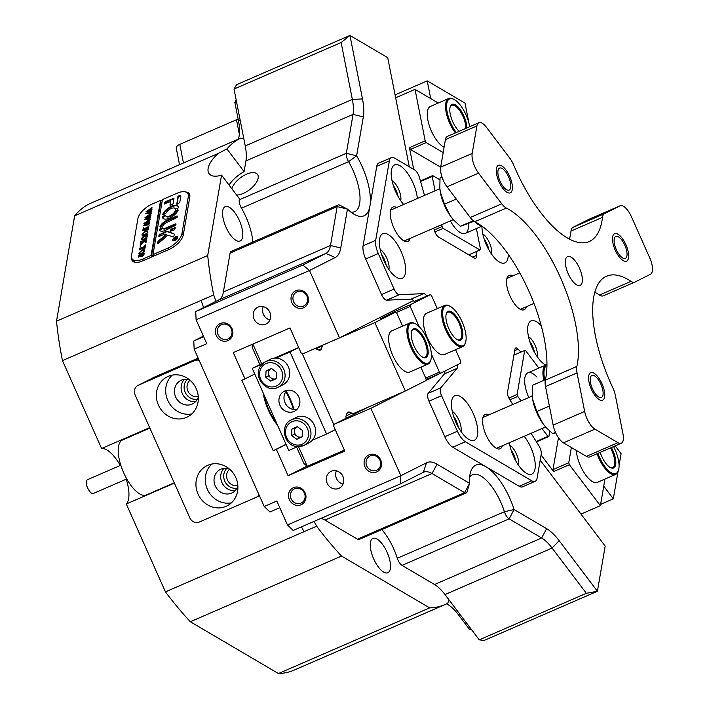 <?xml version="1.0" encoding="UTF-8"?>
<svg xmlns="http://www.w3.org/2000/svg" width="709" height="709" viewBox="0 0 709 709"><rect width="100%" height="100%" fill="white"/><g stroke="black" fill="none" stroke-linecap="round" stroke-linejoin="round"><path stroke-width="1.06" d="M505.597 171.755A11.982 4.777 66.5 0 0 501.945 168.361A11.982 4.777 66.5 0 0 497.886 173.111A11.982 4.777 66.5 0 0 503.08 186.432A11.982 4.777 66.5 0 0 510.542 188.16A11.982 4.777 66.5 0 0 505.597 171.755M590.517 382.825A11.982 4.777 66.5 0 0 596.765 395.383A11.982 4.777 66.5 0 0 602.854 395.507A11.982 4.777 66.5 0 0 602.792 390.039A11.982 4.777 66.5 0 0 594.257 375.708A11.982 4.777 66.5 0 0 590.517 382.825M625.453 258.368A11.982 4.777 66.5 0 0 626.783 256.498A11.982 4.777 66.5 0 0 624.957 245.527A11.982 4.777 66.5 0 0 618.186 236.7A11.982 4.777 66.5 0 0 615.704 236.478A11.982 4.777 66.5 0 0 616.307 249.577A11.982 4.777 66.5 0 0 625.453 258.368M535.26 481.287A14.978 5.973 66.5 0 0 537.112 478.105L541.215 454.274A7.489 2.987 66.5 0 0 538.716 445.42L531.05 433.305L538.716 445.42A7.489 2.987 66.5 0 1 541.215 454.274L537.112 478.105A14.978 5.973 66.5 0 1 535.26 481.287A14.978 5.973 66.5 0 1 535.135 481.34A14.978 5.973 66.5 0 0 535.26 481.287M378.597 163.194A14.978 5.973 -113.5 0 1 378.721 163.132L391.324 157.655A14.978 5.973 66.5 0 0 391.2 157.717A14.978 5.973 66.5 0 0 389.347 160.899L376.745 166.367A14.978 5.973 -113.5 0 1 378.597 163.194A14.978 5.973 -113.5 0 1 378.721 163.132L391.324 157.655A14.978 5.973 66.5 0 0 391.2 157.717A14.978 5.973 66.5 0 0 389.347 160.899L376.745 166.367A14.978 5.973 -113.5 0 1 378.597 163.194M394.691 158.204A14.978 5.973 66.5 0 0 391.324 157.655A14.978 5.973 66.5 0 1 394.691 158.204L414.614 169.921L394.691 158.204M475.695 258.271A5.991 2.393 -113.5 0 1 475.642 258.289A5.991 2.393 -113.5 0 1 474.303 258.076L438.419 236.974A5.991 2.393 -113.5 0 1 434.537 230.842L433.766 228.121L434.537 230.842A5.991 2.393 -113.5 0 0 438.419 236.974L474.303 258.076A5.991 2.393 -113.5 0 0 475.642 258.289A5.991 2.393 -113.5 0 0 475.695 258.271A5.991 2.393 -113.5 0 0 476.457 255.488L476.076 251.686L476.457 255.488A5.991 2.393 -113.5 0 1 475.695 258.271M515.656 348.013A5.991 2.393 -113.5 0 1 515.7 347.995A5.991 2.393 -113.5 0 1 518.164 349.147L514.672 350.663L518.164 349.147L520.893 352.107L518.164 349.147A5.991 2.393 -113.5 0 0 515.7 347.995A5.991 2.393 -113.5 0 0 515.656 348.013A5.991 2.393 -113.5 0 0 514.911 349.289L507.529 392.201A5.991 2.393 -113.5 0 0 509.532 399.282L512.811 404.476L509.532 399.282A5.991 2.393 -113.5 0 1 507.529 392.201L514.911 349.289A5.991 2.393 -113.5 0 1 515.656 348.013M382.585 233.784A24.345 9.704 66.5 0 0 379.882 237.586A24.345 9.704 66.5 0 0 383.578 259.875A24.345 9.704 66.5 0 0 397.35 277.795A24.345 9.704 66.5 0 0 402.384 278.247A24.345 9.704 66.5 0 0 401.161 251.633A24.345 9.704 66.5 0 0 382.585 233.784A24.345 9.704 66.5 0 0 379.882 237.586A24.345 9.704 66.5 0 0 383.578 259.875A24.345 9.704 66.5 0 0 397.35 277.795A24.345 9.704 66.5 0 0 402.384 278.247A24.345 9.704 66.5 0 0 401.161 251.633A24.345 9.704 66.5 0 0 382.585 233.784M394.426 164.993A24.345 9.704 66.5 0 0 391.722 168.795A24.345 9.704 66.5 0 0 403.66 204.449A24.345 9.704 66.5 0 1 391.722 168.795A24.345 9.704 66.5 0 1 394.426 164.993A24.345 9.704 66.5 0 1 408.109 174.015A24.345 9.704 66.5 0 1 417.362 198.493A24.345 9.704 66.5 0 0 408.109 174.015A24.345 9.704 66.5 0 0 394.426 164.993M509.346 442.726A24.345 9.704 66.5 0 0 526.982 473.577A24.345 9.704 66.5 0 0 532.016 474.02A24.345 9.704 66.5 0 0 534.497 458.723A24.345 9.704 66.5 0 0 524.208 436.274A24.345 9.704 66.5 0 1 534.497 458.723A24.345 9.704 66.5 0 1 532.016 474.02A24.345 9.704 66.5 0 1 526.982 473.577A24.345 9.704 66.5 0 1 509.346 442.726M454.691 395.746A24.345 9.704 66.5 0 0 451.988 399.548A24.345 9.704 66.5 0 0 455.692 421.837A24.345 9.704 66.5 0 0 469.455 439.757A24.345 9.704 66.5 0 0 474.489 440.209A24.345 9.704 66.5 0 0 473.266 413.595A24.345 9.704 66.5 0 0 454.691 395.746A24.345 9.704 66.5 0 0 451.988 399.548A24.345 9.704 66.5 0 0 455.692 421.837A24.345 9.704 66.5 0 0 469.455 439.757A24.345 9.704 66.5 0 0 474.489 440.209A24.345 9.704 66.5 0 0 473.266 413.595A24.345 9.704 66.5 0 0 454.691 395.746M481.96 226.162A24.345 9.704 66.5 0 0 499.987 262.383A24.345 9.704 66.5 0 0 505.021 262.835A24.345 9.704 66.5 0 0 508.282 254.389A24.345 9.704 66.5 0 1 505.021 262.835A24.345 9.704 66.5 0 1 499.987 262.383A24.345 9.704 66.5 0 1 481.96 226.162M530.908 320.973A24.345 9.704 66.5 0 0 528.205 324.784A24.345 9.704 66.5 0 0 531.901 347.073A24.345 9.704 66.5 0 0 545.664 364.993A24.345 9.704 66.5 0 0 545.806 365.064A24.345 9.704 66.5 0 1 545.664 364.993A24.345 9.704 66.5 0 1 531.901 347.073A24.345 9.704 66.5 0 1 528.205 324.784A24.345 9.704 66.5 0 1 530.908 320.973A24.345 9.704 66.5 0 1 541.251 325.741A24.345 9.704 66.5 0 0 530.908 320.973M392.777 207.143A18.726 7.462 66.5 0 0 393.628 227.412A18.726 7.462 66.5 0 0 407.852 241.414A18.726 7.462 66.5 0 0 408.003 241.344A18.726 7.462 66.5 0 0 410.086 238.401A18.726 7.462 66.5 0 1 408.003 241.344A18.726 7.462 66.5 0 1 407.852 241.414A18.726 7.462 66.5 0 1 393.628 227.412A18.726 7.462 66.5 0 1 392.777 207.143A18.726 7.462 66.5 0 1 392.928 207.072A18.726 7.462 66.5 0 0 392.777 207.143M485.089 414.481A18.726 7.462 66.5 0 0 485.94 434.75A18.726 7.462 66.5 0 0 500.164 448.762A18.726 7.462 66.5 0 0 500.315 448.682A18.726 7.462 66.5 0 0 502.397 445.748A18.726 7.462 66.5 0 1 500.315 448.682A18.726 7.462 66.5 0 1 500.164 448.762A18.726 7.462 66.5 0 1 485.94 434.75A18.726 7.462 66.5 0 1 485.089 414.481A18.726 7.462 66.5 0 1 485.24 414.411A18.726 7.462 66.5 0 0 485.089 414.481M509.009 275.473A18.726 7.462 66.5 0 0 509.868 295.75A18.726 7.462 66.5 0 0 524.084 309.753A18.726 7.462 66.5 0 0 524.243 309.682A18.726 7.462 66.5 0 0 526.326 306.74A18.726 7.462 66.5 0 1 524.243 309.682A18.726 7.462 66.5 0 1 524.084 309.753A18.726 7.462 66.5 0 1 509.868 295.75A18.726 7.462 66.5 0 1 509.009 275.473A18.726 7.462 66.5 0 1 509.168 275.402A18.726 7.462 66.5 0 0 509.009 275.473M365.684 258.998L381.513 294.545L394.107 289.068A7.489 2.987 66.5 0 0 399.318 294.696L386.715 300.164A7.489 2.987 -113.5 0 1 381.513 294.545L394.107 289.068A7.489 2.987 66.5 0 0 399.318 294.696L386.715 300.164A7.489 2.987 -113.5 0 1 381.513 294.545L365.684 258.998A14.978 5.973 -113.5 0 1 363.079 245.801L376.745 166.367L363.079 245.801L375.681 240.324L389.347 160.899L375.681 240.324A14.978 5.973 66.5 0 0 378.278 253.521L394.107 289.068L378.278 253.521L365.684 258.998A14.978 5.973 -113.5 0 1 363.079 245.801L375.681 240.324A14.978 5.973 66.5 0 0 378.278 253.521L365.684 258.998M441.583 395.693L457.411 431.249A14.978 5.973 66.5 0 0 465.352 441.742L452.759 447.219A14.978 5.973 -113.5 0 1 444.809 436.717L457.411 431.249A14.978 5.973 66.5 0 0 465.352 441.742L452.759 447.219A14.978 5.973 -113.5 0 1 444.809 436.717L457.411 431.249L441.583 395.693L428.98 401.17L444.809 436.717L428.98 401.17A7.489 2.987 -113.5 0 1 428.192 393.318L444.428 373.891A5.991 2.393 66.5 0 0 444.827 371.099A5.991 2.393 66.5 0 1 444.428 373.891L428.192 393.318L440.785 387.85L457.021 368.414L444.428 373.891L457.021 368.414A5.991 2.393 -113.5 0 0 457.278 364.825A5.991 2.393 -113.5 0 1 457.021 368.414L440.785 387.85A7.489 2.987 66.5 0 0 441.583 395.693L428.98 401.17A7.489 2.987 -113.5 0 1 428.192 393.318L440.785 387.85A7.489 2.987 66.5 0 0 441.583 395.693M419.471 177.596L424.505 195.392L419.471 177.596A7.489 2.987 66.5 0 0 414.614 169.921A7.489 2.987 66.5 0 1 419.471 177.596M423.725 293.632L399.318 294.696L423.725 293.632A5.991 2.393 -113.5 0 1 426.827 296.167A5.991 2.393 -113.5 0 0 423.725 293.632L411.123 299.101L386.715 300.164L411.123 299.101L423.725 293.632M531.777 480.799L465.352 441.742L531.777 480.799A14.978 5.973 66.5 0 0 535.135 481.34L522.542 486.817A14.978 5.973 -113.5 0 1 519.174 486.268L452.759 447.219L519.174 486.268L531.777 480.799A14.978 5.973 66.5 0 0 535.135 481.34L522.542 486.817A14.978 5.973 -113.5 0 1 519.174 486.268L531.777 480.799M396.659 207.489A18.726 7.462 66.5 0 0 392.928 207.072A18.726 7.462 66.5 0 1 396.659 207.489M488.971 414.836A18.726 7.462 66.5 0 0 485.24 414.411A18.726 7.462 66.5 0 1 488.971 414.836M512.899 275.828A18.726 7.462 66.5 0 0 509.168 275.402A18.726 7.462 66.5 0 1 512.899 275.828M386.21 265.193A12.354 4.928 66.5 0 0 381.495 254.336A12.354 4.928 66.5 0 1 386.21 265.193M398.05 196.402A12.354 4.928 66.5 0 0 393.327 185.545A12.354 4.928 66.5 0 1 398.05 196.402M515.842 460.974A12.354 4.928 66.5 0 0 511.127 450.109A12.354 4.928 66.5 0 1 515.842 460.974M458.315 427.155A12.354 4.928 66.5 0 0 453.6 416.298A12.354 4.928 66.5 0 1 458.315 427.155M488.847 249.781A12.354 4.928 66.5 0 0 484.132 238.924A12.354 4.928 66.5 0 1 488.847 249.781M534.524 352.391A12.354 4.928 66.5 0 0 529.809 341.534A12.354 4.928 66.5 0 1 534.524 352.391M414.224 301.635A5.991 2.393 66.5 0 0 411.123 299.101A5.991 2.393 66.5 0 1 414.224 301.635M537.192 356.671A12.354 4.928 66.5 0 0 535.242 345.629A12.354 4.928 66.5 0 0 528.497 336.66A12.354 4.928 66.5 0 1 535.242 345.629A12.354 4.928 66.5 0 1 537.192 356.671M491.505 254.061A12.354 4.928 66.5 0 0 489.556 243.019A12.354 4.928 66.5 0 0 482.82 234.05A12.354 4.928 66.5 0 1 489.556 243.019A12.354 4.928 66.5 0 1 491.505 254.061M460.983 431.435A12.354 4.928 66.5 0 0 459.033 420.393A12.354 4.928 66.5 0 0 452.289 411.424A12.354 4.928 66.5 0 1 459.033 420.393A12.354 4.928 66.5 0 1 460.983 431.435M518.509 465.255A12.354 4.928 66.5 0 0 516.551 454.203A12.354 4.928 66.5 0 0 509.815 445.243A12.354 4.928 66.5 0 1 516.551 454.203A12.354 4.928 66.5 0 1 518.509 465.255M400.709 200.682A12.354 4.928 66.5 0 0 398.759 189.64A12.354 4.928 66.5 0 0 392.015 180.671A12.354 4.928 66.5 0 1 398.759 189.64A12.354 4.928 66.5 0 1 400.709 200.682M388.869 269.473A12.354 4.928 66.5 0 0 386.919 258.43A12.354 4.928 66.5 0 0 380.184 249.462A12.354 4.928 66.5 0 1 386.919 258.43A12.354 4.928 66.5 0 1 388.869 269.473M594.824 292.25A97.363 38.818 -113.5 0 1 599.504 295.041L631.001 281.358A97.363 38.818 66.5 0 0 606.567 276.2A97.363 38.818 66.5 0 0 605.77 276.572A97.363 38.818 66.5 0 0 612.727 387.539A14.978 5.973 66.5 0 1 615.377 395.436L622.989 433.988A14.978 5.973 66.5 0 1 621.288 443.222L589.791 456.897A14.978 5.973 -113.5 0 1 586.432 456.357L617.929 442.673A14.978 5.973 66.5 0 0 621.288 443.222M580.254 285.346A15.731 6.266 -113.5 0 1 580.122 285.408A15.731 6.266 -113.5 0 1 568.175 273.647A15.731 6.266 -113.5 0 1 567.457 256.614A15.731 6.266 -113.5 0 1 567.59 256.561A15.731 6.266 -113.5 0 1 579.537 268.321A15.731 6.266 -113.5 0 1 580.254 285.346M626.667 261.107A14.978 5.973 -113.5 0 1 623.574 260.832A14.978 5.973 -113.5 0 1 615.102 249.807A14.978 5.973 -113.5 0 1 612.824 236.088A14.978 5.973 -113.5 0 1 614.481 233.748A14.978 5.973 -113.5 0 1 625.914 244.738A14.978 5.973 -113.5 0 1 626.667 261.107M510.427 192.768A14.978 5.973 -113.5 0 1 507.334 192.493A14.978 5.973 -113.5 0 1 498.861 181.469A14.978 5.973 -113.5 0 1 496.584 167.749A14.978 5.973 -113.5 0 1 498.25 165.41A14.978 5.973 -113.5 0 1 509.674 176.399A14.978 5.973 -113.5 0 1 510.427 192.768M602.747 400.115A14.978 5.973 -113.5 0 1 599.646 399.841A14.978 5.973 -113.5 0 1 591.173 388.816A14.978 5.973 -113.5 0 1 588.895 375.096A14.978 5.973 -113.5 0 1 590.562 372.748A14.978 5.973 -113.5 0 1 601.994 383.737A14.978 5.973 -113.5 0 1 602.747 400.115M631.001 281.358A14.978 5.973 66.5 0 0 634.768 282.147A14.978 5.973 66.5 0 0 634.892 282.093L650.49 274.223A14.978 5.973 66.5 0 0 649.736 257.854L631.462 216.812A14.978 5.973 66.5 0 0 620.153 205.761A14.978 5.973 66.5 0 0 620.029 205.823L604.431 213.684A14.978 5.973 66.5 0 0 602.508 217.353A97.363 38.818 66.5 0 1 589.197 241.539A97.363 38.818 66.5 0 1 513.715 165.144A14.978 5.973 66.5 0 0 509.647 157.965L486.436 127.283A14.978 5.973 66.5 0 0 478.894 122.71A14.978 5.973 66.5 0 0 478.77 122.772A14.978 5.973 66.5 0 0 476.909 125.945L472.176 153.463A14.978 5.973 66.5 0 0 478.54 173.138L501.759 203.82A14.978 5.973 66.5 0 0 506.332 208.056L474.826 221.74A97.363 38.818 -113.5 0 1 529.011 291.399A97.363 38.818 -113.5 0 1 545.345 380.13L576.851 366.447A97.363 38.818 66.5 0 0 560.509 277.715A97.363 38.818 66.5 0 0 506.332 208.056M476.909 125.945L445.412 139.629A14.978 5.973 -113.5 0 1 447.264 136.456A14.978 5.973 -113.5 0 1 447.388 136.394A14.978 5.973 -113.5 0 1 447.521 136.341M474.826 221.74A14.978 5.973 -113.5 0 1 470.253 217.503L501.759 203.82M478.54 173.138L447.042 186.822L470.253 217.503M447.042 186.822A14.978 5.973 -113.5 0 1 440.679 167.147L472.176 153.463M445.412 139.629L440.679 167.147M602.508 217.353L571.011 231.028A97.363 38.818 -113.5 0 1 569.442 239.163M571.011 231.028A14.978 5.973 -113.5 0 1 572.934 227.367L604.431 213.684M620.029 205.823L588.532 219.506L572.934 227.367M603.386 295.777A14.978 5.973 -113.5 0 1 603.262 295.83A14.978 5.973 -113.5 0 1 599.504 295.041M576.851 366.447A14.978 5.973 66.5 0 0 577.029 372.899L584.641 411.442A14.978 5.973 66.5 0 0 594.922 429.149L563.416 442.833L586.432 456.357M563.416 442.833A14.978 5.973 -113.5 0 1 553.144 425.125L584.641 411.442M577.029 372.899L545.531 386.573L553.144 425.125M545.531 386.573A14.978 5.973 -113.5 0 1 545.345 380.13M594.922 429.149L617.929 442.673M555.51 432.41L552.692 433.633L555.386 432.836M545.46 379.643L532.353 385.333L532.619 399.273L536.819 411.504L542.793 423.424L546.222 427.624L552.692 433.633M549.378 406.044L536.819 411.504M546.081 427.465A26.215 10.449 -113.5 0 1 545.912 427.279A26.215 10.449 -113.5 0 1 542.793 423.424A26.215 10.449 -113.5 0 1 532.619 399.273A26.215 10.449 -113.5 0 1 532.167 395.64A26.215 10.449 -113.5 0 1 532.149 395.445M456.286 199.043L444.508 204.157L450.472 216.077L453.911 220.277L460.38 226.295L474.046 221.279M442.026 177.126L440.032 177.994L439.828 188.036L440.298 191.926L444.508 204.157M473.257 220.703L460.38 226.295M453.751 220.109A26.215 10.449 -113.5 0 1 453.592 219.941A26.215 10.449 -113.5 0 1 450.472 216.077A26.215 10.449 -113.5 0 1 440.298 191.926A26.215 10.449 -113.5 0 1 439.846 188.293A26.215 10.449 -113.5 0 1 439.819 187.796M465.636 342.155A21.722 8.659 66.5 0 0 456.685 312.421A21.722 8.659 66.5 0 0 450.055 306.279A21.722 8.659 66.5 0 0 442.7 314.885A21.722 8.659 66.5 0 0 452.103 339.017A21.722 8.659 66.5 0 0 465.636 342.155L465.396 342.996A22.466 8.96 -113.5 0 1 462.711 346.595A22.466 8.96 -113.5 0 1 451.394 339.753A22.466 8.96 -113.5 0 1 442.212 319.006A22.466 8.96 -113.5 0 1 444.809 305.384L426.543 313.316A22.466 8.96 66.5 0 0 426.357 313.405A22.466 8.96 66.5 0 0 427.376 337.732A22.466 8.96 66.5 0 0 444.446 354.535A22.466 8.96 66.5 0 0 444.632 354.447M430.93 359.658A21.722 8.659 66.5 0 0 421.97 329.915A21.722 8.659 66.5 0 0 415.341 323.774A21.722 8.659 66.5 0 0 407.985 332.379A21.722 8.659 66.5 0 0 417.397 356.512A21.722 8.659 66.5 0 0 430.93 359.658L430.691 360.5A22.466 8.96 -113.5 0 1 428.006 364.098A22.466 8.96 -113.5 0 1 416.688 357.247A22.466 8.96 -113.5 0 1 407.507 336.5A22.466 8.96 -113.5 0 1 410.103 322.879L391.838 330.819A22.466 8.96 66.5 0 0 391.652 330.908A22.466 8.96 66.5 0 0 392.671 355.227A22.466 8.96 66.5 0 0 409.74 372.03A22.466 8.96 66.5 0 0 409.926 371.95M346.346 418.142A2.251 2.056 63.2 0 1 346.027 416.05L346.949 413.347A2.251 2.056 63.2 0 1 349.626 412.186L353.091 413.71L405.335 391.013L374.875 322.604L324.146 344.539M298.542 446.661L307.263 466.265L303.931 463.535L296.592 447.06M297.248 409.111L296.185 409.642M259.849 364.532L252.156 347.25L252.369 344.29M307.263 466.265L344.379 450.144M322.524 345.62L316.108 348.855L318.758 350.016A2.251 2.056 63.2 0 0 321.425 348.855L322.63 345.301M316.108 348.855A2.251 2.056 63.2 0 1 315.381 348.341M252.865 344.069L261.586 363.655L263.97 362.618M455.586 349.697L460.788 361.377L460.868 363.017L440.573 373.244L426.118 379.528M420.88 367.191L426.082 378.872L426.162 380.511L405.335 391.013M437.311 308.637L431.551 295.706L430.407 294.607L410.121 304.835L410.192 306.474L419.205 326.707M431.382 354.066L439.429 372.145L440.573 373.244M402.606 326.14L396.845 313.21L395.702 312.111L374.875 322.604M395.702 312.111L379.953 318.953L394.372 311.676L410.121 304.835M430.407 294.607L414.1 301.449M425.737 378.092L439.429 372.145M410.192 306.474L396.18 312.563M394.417 312.669L394.372 311.676M546.949 365.383A21.722 8.659 66.5 0 0 544.565 378.73A21.722 8.659 66.5 0 0 544.822 379.918M543.883 380.325A22.466 8.96 -113.5 0 1 543.555 378.774A22.466 8.96 -113.5 0 1 546.107 364.931A22.466 8.96 -113.5 0 1 546.949 364.683M597.962 453.352A21.722 8.659 66.5 0 0 609.403 471.467A21.722 8.659 66.5 0 0 618.576 469.97A21.722 8.659 66.5 0 0 618.452 460.07A21.722 8.659 66.5 0 0 613.586 446.564M618.576 469.97L618.328 470.811A22.466 8.96 -113.5 0 1 615.651 474.41A22.466 8.96 -113.5 0 1 597.058 453.742M611.344 447.539A15.731 6.266 -113.5 0 1 615.377 458.262A15.731 6.266 -113.5 0 1 610.467 467.612A15.731 6.266 -113.5 0 1 600.204 452.377M610.068 467.391A14.978 5.973 66.5 0 0 612.665 467.541A14.978 5.973 66.5 0 0 614.366 458.315A14.978 5.973 66.5 0 0 610.431 447.937M481.367 225.728A22.466 8.96 -113.5 0 1 475.012 221.837M456.047 316.09A15.731 6.266 -113.5 0 1 462.862 333.567A15.731 6.266 -113.5 0 1 457.535 339.797A15.731 6.266 -113.5 0 1 452.732 335.348A15.731 6.266 -113.5 0 1 446.253 313.812A15.731 6.266 -113.5 0 1 456.047 316.09M457.137 339.576A14.978 5.973 66.5 0 0 459.733 339.726A14.978 5.973 66.5 0 0 461.462 330.651A14.978 5.973 66.5 0 0 455.338 316.817A14.978 5.973 66.5 0 0 447.796 312.252A14.978 5.973 66.5 0 0 446.138 314.255M444.809 305.384A22.466 8.96 -113.5 0 1 449.276 305.88L450.055 306.279M410.103 322.879A22.466 8.96 -113.5 0 1 414.561 323.375L415.341 323.774M421.341 333.584A15.731 6.266 -113.5 0 1 428.156 351.061A15.731 6.266 -113.5 0 1 422.83 357.292A15.731 6.266 -113.5 0 1 418.026 352.843A15.731 6.266 -113.5 0 1 411.539 331.307A15.731 6.266 -113.5 0 1 421.341 333.584M422.431 357.079A14.978 5.973 66.5 0 0 425.028 357.23A14.978 5.973 66.5 0 0 426.756 348.146A14.978 5.973 66.5 0 0 420.632 334.32A14.978 5.973 66.5 0 0 413.09 329.747A14.978 5.973 66.5 0 0 411.433 331.75M469.668 126.716A21.722 8.659 66.5 0 0 453.964 99.375A21.722 8.659 66.5 0 0 449.471 98.985A21.722 8.659 66.5 0 0 447.237 112.536A21.722 8.659 66.5 0 0 456.321 132.512M455.364 132.929A22.466 8.96 -113.5 0 1 446.183 112.376A22.466 8.96 -113.5 0 1 448.54 98.569A22.466 8.96 -113.5 0 1 448.726 98.489A22.466 8.96 -113.5 0 1 453.184 98.985L453.964 99.375M459.184 131.271A15.731 6.266 -113.5 0 1 450.162 106.917A15.731 6.266 -113.5 0 1 451.908 104.453A15.731 6.266 -113.5 0 1 461.373 111.224A15.731 6.266 -113.5 0 1 466.806 127.957M465.751 128.418A14.978 5.973 66.5 0 0 460.894 112.35A14.978 5.973 66.5 0 0 451.704 105.357A14.978 5.973 66.5 0 0 451.58 105.411A14.978 5.973 66.5 0 0 450.047 107.351M236.62 195.037A15.731 7.498 -37.1 0 0 243.258 193.451A15.731 7.498 -37.1 0 0 257.464 174.325A15.731 7.498 -37.1 0 0 246.572 174.184A15.731 7.498 -37.1 0 0 231.87 188.754M466.23 492.941L359.135 539.46A7.489 2.987 -113.5 0 1 357.451 539.186L464.555 492.666L469.553 483.334L467.125 491.736A7.489 2.987 -113.5 0 1 466.23 492.941A7.489 2.987 -113.5 0 1 464.555 492.666L432.02 473.541A37.444 14.933 66.5 0 0 423.619 472.185A37.444 14.933 66.5 0 0 423.308 472.327L400.284 483.937L293.189 530.456L287.473 524.961L400.869 475.704L426.561 462.747A44.933 17.911 -113.5 0 1 437.019 464.209L469.553 483.334A44.933 17.911 -113.5 0 1 470.519 472.309A44.933 17.911 -113.5 0 1 490.3 469.881A44.933 17.911 -113.5 0 1 514.105 509.532L546.63 528.648A44.933 17.911 -113.5 0 1 559.188 540.719L597.412 591.253L484.017 640.511L479.249 639.837L586.352 593.318L552.098 548.039A37.444 14.933 66.5 0 0 541.641 537.989L509.106 518.864A7.489 2.987 -113.5 0 1 505.136 513.608A7.489 2.987 -113.5 0 1 504.418 511.73A37.444 14.933 66.5 0 0 472.566 474.72A37.444 14.933 66.5 0 0 469.633 477.263M342.908 476.386A9.359 8.588 63.2 0 1 339.248 488.173A9.359 8.588 63.2 0 1 327.159 483.228A9.359 8.588 63.2 0 1 330.819 471.45A9.359 8.588 63.2 0 1 342.908 476.386M336.367 470.829A9.359 8.588 -116.8 0 0 336.5 478.522A9.359 8.588 -116.8 0 0 343.05 484.079M269.819 312.217A9.359 8.588 63.2 0 1 266.159 323.995A9.359 8.588 63.2 0 1 254.07 319.059A9.359 8.588 63.2 0 1 257.73 307.281A9.359 8.588 63.2 0 1 269.819 312.217M263.269 306.651A9.359 8.588 -116.8 0 0 263.411 314.344A9.359 8.588 -116.8 0 0 269.952 319.91M306.891 296.078A7.861 7.214 -116.8 0 0 297.08 291.771A7.861 7.214 -116.8 0 0 296.734 291.931A7.861 7.214 -116.8 0 0 293.659 301.821A7.861 7.214 -116.8 0 0 303.47 306.128A7.861 7.214 -116.8 0 0 303.815 305.969A7.861 7.214 -116.8 0 0 306.891 296.078M295.937 290.672A9.359 8.588 63.2 0 1 307.617 295.795A9.359 8.588 63.2 0 1 303.549 307.768A9.359 8.588 63.2 0 1 291.869 302.637A9.359 8.588 63.2 0 1 295.937 290.672M379.989 460.247A7.861 7.214 -116.8 0 0 370.169 455.94A7.861 7.214 -116.8 0 0 369.832 456.1A7.861 7.214 -116.8 0 0 366.757 465.999A7.861 7.214 -116.8 0 0 376.568 470.306A7.861 7.214 -116.8 0 0 376.913 470.147A7.861 7.214 -116.8 0 0 379.989 460.247M369.026 454.841A9.359 8.588 63.2 0 1 380.706 459.973A9.359 8.588 63.2 0 1 376.639 471.946A9.359 8.588 63.2 0 1 364.958 466.814A9.359 8.588 63.2 0 1 369.026 454.841M304.383 493.083A7.861 7.214 -116.8 0 0 294.572 488.776A7.861 7.214 -116.8 0 0 294.226 488.935A7.861 7.214 -116.8 0 0 291.151 498.835A7.861 7.214 -116.8 0 0 300.971 503.142A7.861 7.214 -116.8 0 0 301.307 502.982A7.861 7.214 -116.8 0 0 304.383 493.083M293.429 487.677A9.359 8.588 63.2 0 1 305.109 492.808A9.359 8.588 63.2 0 1 301.041 504.781A9.359 8.588 63.2 0 1 289.361 499.65A9.359 8.588 63.2 0 1 293.429 487.677M231.294 328.914A7.861 7.214 -116.8 0 0 221.474 324.607A7.861 7.214 -116.8 0 0 221.137 324.766A7.861 7.214 -116.8 0 0 218.062 334.657A7.861 7.214 -116.8 0 0 227.873 338.973A7.861 7.214 -116.8 0 0 228.218 338.813A7.861 7.214 -116.8 0 0 231.294 328.914M220.331 323.508A9.359 8.588 63.2 0 1 232.02 328.639A9.359 8.588 63.2 0 1 227.952 340.604A9.359 8.588 63.2 0 1 216.263 335.481A9.359 8.588 63.2 0 1 220.331 323.508M350.831 212.062A37.444 14.933 66.5 0 0 354.695 211.663A37.444 14.933 66.5 0 0 355.005 211.521A37.444 14.933 66.5 0 0 353.126 170.585A37.444 14.933 66.5 0 0 348.562 161.679A7.489 2.987 -113.5 0 1 347.649 159.897A7.489 2.987 -113.5 0 1 346.346 153.295L353.047 114.397A37.444 14.933 66.5 0 0 352.355 99.42L341.126 42.531L234.023 89.05L236.558 84.708L349.954 35.45L387.726 57.659L409.279 166.783M341.126 42.531L349.954 35.45L362.494 98.932A44.933 17.911 -113.5 0 1 363.318 116.914L356.618 155.812A44.933 17.911 -113.5 0 1 362.095 166.5A44.933 17.911 -113.5 0 1 355.058 214.8A44.933 17.911 -113.5 0 1 347.454 209.102L340.754 247.999A44.933 17.911 -113.5 0 1 335.197 257.535L309.505 270.492L196.101 319.741L195.728 311.561L302.832 265.042L325.848 253.432A37.444 14.933 66.5 0 0 330.483 245.482L337.183 206.585A7.489 2.987 -113.5 0 1 338.166 204.963A7.489 2.987 -113.5 0 1 339.655 205.131L347.454 209.102L337.183 206.585L230.079 253.104A7.489 2.987 -113.5 0 1 231.063 251.482L338.166 204.963M240.289 240.936A18.726 7.462 -113.5 0 1 240.138 241.007A18.726 7.462 -113.5 0 1 225.914 227.004A18.726 7.462 -113.5 0 1 225.063 206.736A18.726 7.462 -113.5 0 1 225.214 206.665A18.726 7.462 -113.5 0 1 239.438 220.667A18.726 7.462 -113.5 0 1 240.289 240.936M372.766 538.486A18.726 7.462 66.5 0 0 373.616 558.754A18.726 7.462 66.5 0 0 387.841 572.757A18.726 7.462 66.5 0 0 387.991 572.686A18.726 7.462 66.5 0 0 387.141 552.417A18.726 7.462 66.5 0 0 372.925 538.406A18.726 7.462 66.5 0 0 372.766 538.486M190.012 380.246A9.359 8.588 -116.8 0 0 187.876 391.022A9.359 8.588 -116.8 0 0 198.254 396.588M229.61 469.172A9.359 8.588 -116.8 0 0 227.474 479.949A9.359 8.588 -116.8 0 0 237.843 485.514M236.93 488.217A11.61 10.644 63.2 0 1 224.78 481.172A11.61 10.644 63.2 0 1 226.889 468.303M197.332 399.291A11.61 10.644 63.2 0 1 185.191 392.245A11.61 10.644 63.2 0 1 187.291 379.377M241.468 208.198A7.489 2.987 -113.5 0 1 239.252 199.823L346.346 153.295L356.618 155.812L348.562 161.679L241.468 208.198A37.444 14.933 -113.5 0 1 252.812 242.044M363.318 116.914L353.047 114.397L245.943 160.916L244.1 171.622L226.907 148.899A254.646 101.52 -113.5 0 1 240.36 138.29A254.646 101.52 -113.5 0 1 240.652 138.14L89.449 203.811A254.646 101.52 -113.5 0 0 89.157 203.962A254.646 101.52 -113.5 0 0 74.658 215.82L56.516 321.195L207.719 255.524L221.554 175.123L239.429 198.75L239.252 199.823M226.907 148.899L218.452 153.357L74.658 215.82M263.154 392.883A30.709 12.239 66.5 0 0 277.547 425.223M245.943 160.916A37.444 14.933 66.5 0 0 245.252 145.939L243.869 138.893A37.444 14.933 -113.5 0 1 240.652 138.14M287.473 524.961L276.811 501.015L264.209 506.492L194.16 349.156L193.787 340.976L201.223 337.227A37.444 14.933 66.5 0 0 203.199 335.667M207.719 255.524A254.646 101.52 -113.5 0 0 213.666 294.944L62.463 360.615L101.6 448.505A30.709 12.239 -113.5 0 1 120.255 465.459M149.67 427.624L101.6 448.505M126.22 479.195A30.709 12.239 -113.5 0 1 126.299 503.993L165.436 591.882L316.631 526.211A37.444 14.933 -113.5 0 0 314.025 521.407M126.299 503.993L174.37 483.113M559.188 540.719L552.098 548.039L444.995 594.559L479.249 639.837M243.869 138.893L234.023 89.05M615.19 445.872L621.093 453.671L619.072 465.423M617.964 471.848L613.32 498.844L600.594 504.365M586.352 593.318L597.412 591.253L605.185 546.081L540.205 460.176M404.422 391.412L370.869 408.322L334.329 424.195L333.682 426.109L344.796 451.084L288.102 475.712L276.377 449.373L286.117 444.454M469.119 123.924L464.998 103.089L427.226 80.879L430.726 98.604M603.731 486.17L613.32 498.844M530.181 342.633A11.61 4.626 -113.5 0 1 533.974 351.363M484.495 240.023A11.61 4.626 -113.5 0 1 488.288 248.762M302.832 265.042L309.505 270.492L339.505 337.865L302.965 353.738L301.095 352.922L289.981 327.948L233.279 352.577L245.004 378.916L241.858 380.281L273.222 450.738L286.037 444.277M294.04 409.625A30.709 12.239 66.5 0 0 286.223 391.244M307.103 466.123L288.102 475.712M439.669 373.643L426.153 380.449M400.284 483.937L400.869 475.704L370.869 408.322M511.49 451.216A11.61 4.626 -113.5 0 1 515.283 459.946M453.964 417.397A11.61 4.626 -113.5 0 1 457.757 426.136M427.226 80.879L395.073 94.846M254.744 373.998L245.004 378.916M339.505 337.865L413.444 300.589M381.859 255.435A11.61 4.626 -113.5 0 1 385.652 264.173M393.699 186.644A11.61 4.626 -113.5 0 1 397.492 195.383M194.16 349.156L206.762 343.688L196.101 319.741M335.197 257.535L325.848 253.432L218.753 299.951L195.728 311.561M273.222 450.738L276.377 449.373M367.882 407.276L334.329 424.195M213.666 294.944A37.444 14.933 -113.5 0 1 215.899 301.387M218.753 299.951A37.444 14.933 66.5 0 0 223.388 292.002L230.079 253.104M381.85 529.596A37.444 14.933 -113.5 0 1 397.315 558.249L504.418 511.73L514.105 509.532L509.106 518.864L402.012 565.383A7.489 2.987 -113.5 0 1 397.315 558.249M357.451 539.186L324.926 520.06A37.444 14.933 66.5 0 0 320.929 518.403M449.24 600.168A37.444 14.933 -113.5 0 0 447.751 603.288A254.646 101.52 -113.5 0 1 445.358 604.423A254.646 101.52 -113.5 0 1 429.654 607.879L341.534 556.069A254.646 101.52 -113.5 0 1 316.631 526.211M444.995 594.559A37.444 14.933 66.5 0 0 434.537 584.508L402.012 565.383M341.534 556.069L190.331 621.749A254.646 101.52 -113.5 0 1 165.436 591.882M62.463 360.615A254.646 101.52 -113.5 0 1 56.516 321.195M445.358 604.423L294.155 670.102A254.646 101.52 -113.5 0 1 278.451 673.55L429.654 607.879M244.1 171.622A22.466 10.706 -37.1 0 0 229.051 185.031M188.762 194.78A14.978 7.134 142.9 0 1 189.799 195.152M133.62 261.843A14.978 7.134 142.9 0 1 133.54 260.735M131.59 257.633A14.978 7.134 -37.1 0 0 132.308 260.77A14.978 7.134 -37.1 0 0 142.677 260.903L169.132 249.417A14.978 7.134 -37.1 0 0 183.312 234.768L189.782 197.164A14.978 7.134 -37.1 0 0 189.126 193.601A14.978 7.134 -37.1 0 0 185.793 191.988M218.452 153.357A22.466 10.706 -37.1 0 0 209.12 173.74A22.466 10.706 -37.1 0 0 221.554 175.123M190.331 621.749L278.451 673.55M236.522 101.688L234.847 102.415L236.203 100.084M238.242 139.186A37.444 14.933 66.5 0 0 238.472 120.787L234.847 102.415M471.467 629.548L469.411 629.264L458.351 614.632A37.444 14.933 66.5 0 0 446.573 603.873M469.411 629.264L470.794 628.661M193.787 340.976L203.651 336.686M279.789 507.706L269.925 511.987L264.209 506.492M203.527 307.626A37.444 14.933 66.5 0 0 201.064 300.412M304.028 531.679A37.444 14.933 66.5 0 0 301.422 526.876M448.726 98.489L430.452 106.421A22.466 8.96 66.5 0 0 427.899 120.264A22.466 8.96 66.5 0 0 444.1 147.242M395.649 97.78L415.022 89.369L438.259 103.027M434.289 229.991L442.115 226.588L441.734 224.656M435.051 190.81L432.215 176.452L420.579 181.504M413.719 169.398L409.43 147.667L425.178 140.825L415.022 89.369M450.348 220.916A22.466 8.96 66.5 0 0 465.29 233.403A22.466 8.96 66.5 0 0 468.427 223.867M442.115 226.588L443.143 228.36L479.958 250.002L480.463 249.134L476.404 228.573M439.881 179.794L432.72 175.584L432.215 176.452M425.178 140.825L426.206 142.598L443.187 152.577M426.206 142.598L410.458 149.439L409.43 147.667M440.67 167.2L410.458 149.439M420.41 180.928L432.72 175.584M443.143 228.36L434.892 231.94M468.809 254.841L479.958 250.002M576.32 450.419A22.466 8.96 66.5 0 0 586.059 475.5A22.466 8.96 66.5 0 0 597.377 482.35L615.651 474.41M604.954 479.062L600.372 505.677L580.99 514.096M508.849 398.077L517.109 394.488L524.687 350.459L525.635 350.592L538.867 368.077M536.943 377.082A22.466 8.96 66.5 0 0 527.833 372.872A22.466 8.96 66.5 0 0 528.79 397.536M517.109 394.488L517.747 396.455L521.097 400.877M542.013 428.537L547.933 436.363L548.89 436.496L549.803 431.161M571.374 447.503L568.751 462.747L569.389 464.714L600.372 505.677M569.389 464.714L553.64 471.556L541.091 454.983M536.208 441.459L547.933 436.363M517.747 396.455L509.895 399.858M553.64 471.556L553.002 469.588L558.479 437.754M553.002 469.588L568.751 462.747M548.89 436.496L536.474 441.884M524.687 350.459L513.901 355.138M235.822 477.6A22.466 20.596 -116.8 0 0 206.806 465.751A22.466 20.596 -116.8 0 0 198.024 494.022A22.466 20.596 -116.8 0 0 227.04 505.88A22.466 20.596 -116.8 0 0 235.822 477.6M231.382 502.867A22.466 20.596 63.2 0 1 207.365 489.307A22.466 20.596 63.2 0 1 211.814 464.049M196.233 388.674A22.466 20.596 -116.8 0 0 167.218 376.825A22.466 20.596 -116.8 0 0 158.435 405.096A22.466 20.596 -116.8 0 0 187.451 416.945A22.466 20.596 -116.8 0 0 196.233 388.674M191.785 413.932A22.466 20.596 63.2 0 1 167.776 400.381A22.466 20.596 63.2 0 1 172.216 375.123M198.29 397.111A13.108 12.018 63.2 0 1 192.573 403.882A13.108 12.018 63.2 0 1 175.655 396.96A13.108 12.018 63.2 0 1 180.777 380.476A13.108 12.018 63.2 0 1 189.613 379.9M195.622 401.613A13.108 12.018 63.2 0 1 182.328 393.601A13.108 12.018 63.2 0 1 184.402 379.368M237.878 486.037A13.108 12.018 63.2 0 1 232.171 492.808A13.108 12.018 63.2 0 1 215.244 485.895A13.108 12.018 63.2 0 1 220.366 469.402A13.108 12.018 63.2 0 1 229.202 468.826M235.211 490.539A13.108 12.018 63.2 0 1 221.917 482.528A13.108 12.018 63.2 0 1 224 468.294M137.998 385.412L154.013 377.339A7.489 6.868 63.2 0 1 154.34 377.179L138.326 385.262A7.489 6.868 -116.8 0 0 137.998 385.412A7.489 6.868 -116.8 0 0 135.065 394.833L189.888 517.969A7.489 6.868 -116.8 0 0 199.238 522.072L255.931 497.443A7.489 6.868 -116.8 0 0 256.259 497.293A7.489 6.868 -116.8 0 0 258.962 494.696M138.326 385.262L198.493 358.878M154.34 377.179L198.165 358.142M199.114 360.278A7.489 6.868 -116.8 0 0 195.019 360.633M174.246 482.829L146.329 494.962A29.955 11.947 -113.5 0 1 141.835 494.917A29.955 11.947 -113.5 0 1 121.523 467.364A29.955 11.947 -113.5 0 1 122.462 440.005L149.874 428.094M264.271 395.392A29.211 11.645 66.5 0 0 276.43 422.706M293.358 409.518A29.211 11.645 66.5 0 0 285.816 391.785M126.778 478.956L93.278 493.508A7.489 2.987 -113.5 0 1 92.152 493.491A7.489 2.987 -113.5 0 1 87.083 486.604A7.489 2.987 -113.5 0 1 87.313 479.763L120.805 465.219M296.814 409.563A11.238 10.298 63.2 0 1 285.284 403.279A11.238 10.298 63.2 0 1 287.083 390.278M284.841 390.943A11.238 10.298 -116.8 0 0 284.353 391.173A11.238 10.298 -116.8 0 0 280.082 405.575A11.238 10.298 -116.8 0 0 293.978 411.459A11.238 10.298 -116.8 0 0 294.474 411.229A11.238 10.298 -116.8 0 0 298.737 396.827A11.238 10.298 -116.8 0 0 284.841 390.943M261.586 363.655L252.236 368.37L262.295 364.001M275.801 358.134L290.043 351.948L326.583 434.032L312.35 440.218M298.711 347.57L290.043 351.948M274.117 358.213L298.693 347.534M335.26 429.663L326.583 434.032M302.114 353.366L334.036 425.072M297.594 446.626L288.785 450.454L252.236 368.37M296.69 426.88A5.619 5.149 63.2 0 0 294.439 431.054A5.619 5.149 63.2 0 0 296.911 436.097L299.49 437.967L302.158 436.664A5.619 5.149 63.2 0 1 302.158 436.664A5.619 5.149 63.2 0 1 299.517 437.116A5.619 5.149 63.2 0 1 296.911 436.097L294.341 434.227L294.536 427.926M291.275 419.923C279.417 424.948 283.972 445.97 297.106 446.581L304.09 445.332A14.233 13.046 63.2 0 0 310.613 430.328A14.233 13.046 63.2 0 0 298.117 418.7A14.233 13.046 63.2 0 0 291.275 419.923L295.945 417.566A14.233 13.046 63.2 0 1 302.796 416.351A14.233 13.046 63.2 0 1 315.283 427.97A14.233 13.046 63.2 0 1 308.761 442.983L304.09 445.332A14.233 13.046 63.2 0 1 297.248 446.555M302.167 436.7L296.823 439.314L291.674 435.574L291.869 429.229L297.213 426.614L302.362 430.354L302.167 436.7M299.49 437.967L296.823 439.314M294.341 434.227L291.674 435.574M268.755 369.726L268.356 375.876L273.382 379.794L276.173 378.571A5.619 5.149 63.2 0 1 276.102 378.597A5.619 5.149 63.2 0 1 270.873 377.835A5.619 5.149 63.2 0 1 268.56 372.712A5.619 5.149 63.2 0 1 269.447 370.08A5.619 5.149 63.2 0 1 270.457 368.981M260.761 365.879A14.233 13.046 63.2 0 1 265.388 361.776L270.058 359.419A14.233 13.046 63.2 0 1 286.276 363.425A14.233 13.046 63.2 0 1 287.499 380.733A14.233 13.046 63.2 0 1 282.873 384.836L278.203 387.194A14.233 13.046 63.2 0 0 282.829 383.082A14.233 13.046 63.2 0 0 281.606 365.782A14.233 13.046 63.2 0 0 265.388 361.776L260.664 365.968C252.448 376.701 266.752 393.947 278.203 387.194M265.689 377.223L266.097 370.896L271.547 368.503L276.572 372.42L276.156 378.739L270.714 381.141L265.689 377.223L268.356 375.876M273.382 379.794L270.714 381.141M177.782 237.533A2.623 1.25 -37.1 0 0 177.764 237.506L177.365 236.983A2.623 1.25 -37.1 0 0 175.548 236.957A2.623 1.25 -37.1 0 0 173.182 240.147A2.996 1.427 -37.1 0 0 173.147 240.581M173.599 240.697A2.623 1.25 -37.1 0 1 173.581 240.67L173.182 240.147A2.623 1.25 -37.1 0 0 174.999 240.165A2.623 1.25 -37.1 0 0 177.365 236.983M175.584 236.726A2.996 1.427 -37.1 0 0 172.881 240.369A2.996 1.427 -37.1 0 0 174.955 240.395A2.996 1.427 -37.1 0 0 177.658 236.753A2.996 1.427 -37.1 0 0 175.584 236.726M158.435 243.258A1.126 0.532 -37.1 0 0 159.002 242.895L167.953 235.087L172.331 236.744A1.126 0.532 -37.1 0 0 172.978 236.655A1.126 0.532 -37.1 0 0 174.042 235.556L174.219 234.511A2.251 1.072 -37.1 0 0 174.122 233.97A2.251 1.072 -37.1 0 0 173.865 233.784L167.138 231.249A2.251 1.072 -37.1 0 0 165.844 231.418L158.993 234.909L158.834 236.301L159.472 236.301L164.107 234.289A2.251 1.072 142.9 0 1 165.401 234.121L166.048 234.369L158.736 240.741A2.251 1.072 -37.1 0 0 157.744 242.212L157.611 242.974A1.126 0.532 -37.1 0 0 157.655 243.249A1.126 0.532 -37.1 0 0 158.435 243.258M169.451 218.177A9.74 4.644 -37.1 0 0 178.207 210.13L177.578 209.767L175.105 211.211A5.991 2.854 142.9 0 1 169.85 215.882A5.991 2.854 142.9 0 1 165.702 215.828A5.991 2.854 142.9 0 1 165.481 215.394L163.141 216.041L162.272 217.051A9.74 4.644 -37.1 0 0 162.715 218.088A9.74 4.644 -37.1 0 0 169.451 218.177M178.172 210.227L175.504 211.734A5.991 2.854 142.9 0 1 170.249 216.413A5.991 2.854 142.9 0 1 166.101 216.351L165.702 215.828M141.499 238.88L143.448 239.217L146.887 237.196L146.648 238.632L143.44 239.491L141.268 238.96L142.695 236.93L147.392 234.271L147.1 235.991L143.679 236.948L141.499 238.88L141.995 239.996M141.357 239.722L141.499 239.27M145.318 242.079L143.821 241.539L140.205 245.562L140.524 243.683L143.59 241.122L140.657 242.921L140.958 241.202L141.88 241.335L146.621 238.738L146.329 240.466L143.688 241.078L145.469 241.716L146.214 241.131L145.957 242.629L145.318 242.079L145.797 242.7M140.683 243.612L141.215 244.259M141.091 241.282L141.578 241.999M140.125 246.652L140.506 245.908L140.391 246.59M144.361 245.403L145.558 244.933L144.973 248.318L143.759 248.894L144.99 246.989L139.451 249.922L139.753 248.194L145.088 246.413L145.185 245.527L144.432 245.482M139.886 248.274L140.391 248.983M145.407 245.819L144.344 245.518M142.092 249.94L144.149 249.665L144.636 250.729L141.419 253.946L138.813 253.21L142.092 249.94L142.465 250.428M143.422 250.153L144.539 250.188L144.149 249.665L144.636 250.729M138.946 253.973L138.813 253.21L139.221 253.698M162.326 200.328L160.961 200.922L160.562 200.399L151.097 255.435L142.589 259.122L143.626 260.495M160.562 200.399L152.063 204.095A14.978 7.134 -37.1 0 0 137.883 218.735L131.564 255.426A14.978 7.134 -37.1 0 0 132.22 258.989A14.978 7.134 -37.1 0 0 142.589 259.122M142.084 256.835L140.781 256.206L141.002 255.453L138.202 257.199L138.494 255.479L143.05 254.035L144.166 253.016L143.909 254.531L142.084 256.835M140.861 256.835L141.401 255.976M138.627 255.559L139.141 256.259M145.318 231.196L147.375 230.921L147.862 231.985L144.645 235.202L142.039 234.466L145.318 231.196L145.691 231.683M146.648 231.409L147.764 231.444L147.375 230.921L147.862 231.985M142.172 235.228L142.039 234.466L142.447 234.954M146.993 229.831L148.323 227.607L145.877 228.67L145.753 229.415L146.435 229.707L144.618 230.487L145.646 228.768L142.793 230.54L143.085 228.821L144.007 228.954L148.757 226.357L148.243 229.344L147.047 229.911M145.753 229.415L146.453 229.592M143.218 228.892L143.705 229.619M143.289 228.245L143.679 227.509L143.555 228.192M149.085 223.619L148.872 224.833L143.59 225.48L147.135 222.998L143.927 223.486L149.998 219.143L149.732 220.667L145.23 223.149L147.818 222.546L149.679 220.995L149.404 222.591L144.955 224.975L149.2 223.778M150.078 217.831L149.865 219.046L144.583 219.693L148.137 217.202L144.928 217.698L150.99 213.356L150.733 214.88L146.222 217.353L148.81 216.759L150.671 215.208L150.397 216.803L145.957 219.178L150.193 217.982M151.07 212.035L150.866 213.258L145.584 213.905L149.129 211.415L145.921 211.902L151.992 207.569L151.726 209.084L147.215 211.566L149.812 210.963L151.673 209.412L151.398 211.007L146.949 213.391L151.194 212.195M160.961 200.922L151.487 255.958L153.383 255.134L152.984 254.611L162.458 199.575L177.259 193.149A14.978 7.134 -37.1 0 1 187.628 193.282L189.879 196.26M152.984 254.611L167.785 248.177A14.978 7.134 -37.1 0 0 181.965 233.536L188.284 196.845A14.978 7.134 -37.1 0 0 187.628 193.282M176.568 203.962L177.241 204.192L179.714 202.597L180.804 196.278A2.251 1.072 -37.1 0 0 180.706 195.737A2.251 1.072 -37.1 0 0 179.147 195.719L177.791 196.827L176.798 204.281M170.559 201.613L169.947 205.14L170.621 205.362L173.102 203.767L173.971 198.254L165.427 201.684L164.355 203.793L170.559 201.613L170.382 205.442M165.392 228.218A3.749 1.781 142.9 0 1 162.804 228.183A3.749 1.781 142.9 0 1 162.653 227.873L160.331 228.511L159.454 229.503A7.489 3.572 -37.1 0 0 159.817 230.443A7.489 3.572 -37.1 0 0 165.002 230.505L175.805 225.294L175.965 223.902L175.336 223.893L165.392 228.218L165.791 228.741A3.749 1.781 142.9 0 1 163.203 228.706L162.804 228.183M175.477 209.04L177.817 208.393L178.686 207.374A9.74 4.644 -37.1 0 0 178.243 206.346A9.74 4.644 -37.1 0 0 170.532 206.718A9.74 4.644 -37.1 0 0 162.751 214.295L163.38 214.667L165.853 213.223A5.991 2.854 142.9 0 1 170.683 208.747A5.991 2.854 142.9 0 1 175.256 208.597A5.991 2.854 142.9 0 1 175.477 209.04L175.575 209.155M175.38 227.793L171.206 229.087L170.178 231.373L174.308 229.858L175.38 227.793M163.026 225.684A3.749 1.781 142.9 0 1 166.34 222.715L177.153 217.495L177.312 216.112L176.674 216.103L166.739 220.419A7.489 3.572 -37.1 0 0 159.924 226.791L160.562 227.128L163.026 225.684M174.582 239.412L175.407 238.242L174.175 239.013L174.308 238.242L176.825 237.152L175.947 238.871L174.582 239.412M151.487 255.958L151.097 255.435M177.312 216.546L167.138 220.942A7.489 3.572 -37.1 0 0 160.367 227.199M175.336 228.014L171.605 229.61L170.568 231.453M165.649 215.749L162.671 217.583A9.74 4.644 -37.1 0 0 162.937 218.337M175.256 208.597L175.655 209.128A5.991 2.854 142.9 0 1 175.708 209.208M178.42 206.62A9.74 4.644 -37.1 0 0 170.692 207.365A9.74 4.644 -37.1 0 0 163.185 214.73M175.974 224.345L165.791 228.741M162.84 228.227L159.853 230.026A7.489 3.572 -37.1 0 0 160.039 230.682M173.971 198.697L165.826 202.207L164.789 204.095M158.027 243.364L158.134 242.735A2.251 1.072 -37.1 0 1 159.126 241.264L166.447 234.892L166.048 234.369M173.865 233.784L167.537 231.772A2.251 1.072 -37.1 0 0 166.243 231.94L160.261 234.537L159.233 236.381M180.813 196.065A2.251 1.072 -37.1 0 0 179.545 196.242L178.189 197.35L177.002 204.263M177.799 237.063A2.996 1.427 -37.1 0 0 177.339 236.957M175.743 238.933L175.371 238.437M175.894 238.8L176.373 239.11M176.559 237.737L175.495 238.277L176.692 237.914M176.124 238.782L175.495 238.277M143.44 254.558L144.131 254.185M142.553 256.693L141.499 256.729L141.047 255.914L142.155 256.171L143.652 254.301L141.047 255.914M142.491 256.623L142.155 256.171M139.212 254.194L139.212 253.733M143.847 252.174L144.406 250.773L143.989 250.135L141.995 250.614L139.053 253.104L140.098 254.327M144.574 250.986L143.989 250.135M141.782 253.778L141.428 253.308L143.679 251.943M139.053 253.104L141.428 253.308M140.843 244.667L140.524 243.683M143.936 241.574L143.59 241.122M145.903 240.289L146.488 239.996M146.426 239.908L146.089 239.465M144.636 241.831L143.688 241.078M145.487 242.159L145.469 241.716M146.666 235.813L147.605 235.016M146.169 238.738L146.86 238.357M142.438 235.45L142.438 234.989M147.073 233.421L147.632 232.029L147.215 231.391L145.221 231.87L142.279 234.36L143.324 235.583M147.8 232.242L147.215 231.391M145.008 235.033L144.654 234.564L146.905 233.199M142.279 234.36L144.654 234.564M148.03 227.899L148.615 227.616M148.553 227.527L148.216 227.084M149.191 220.765L149.847 220.322M149.803 220.269L149.448 219.799M148.358 224.93L149.05 224.753M149.032 224.735L148.651 224.221M150.193 214.978L150.84 214.535M150.804 214.481L150.45 214.012M149.36 219.134L150.042 218.957L149.652 218.434M151.185 209.182L151.841 208.747M151.797 208.685L151.442 208.216M150.352 213.347L151.044 213.17M151.026 213.152L150.645 212.647M176.266 148.075A7.489 3.297 -11.2 0 1 179.785 144.37L236.478 119.741A7.489 3.297 -11.2 0 1 238.144 119.139A7.489 3.297 -11.2 0 0 236.478 119.741L179.785 144.37L183.454 162.981L179.785 144.37A7.489 3.297 -11.2 0 0 176.266 148.075L179.545 164.683L176.266 148.075M472.69 257.128L476.457 255.488L472.69 257.128M349.413 412.106L346.949 413.347M346.027 416.05L351.806 413.143M318.758 350.016L321.505 348.624M245.252 145.939L352.355 99.42L362.494 98.932M434.537 584.508L541.641 537.989L546.63 528.648M223.388 292.002L330.483 245.482L340.754 247.999M437.019 464.209L432.02 473.541L324.926 520.06M238.472 120.787L240.147 120.06M459.733 614.038L458.351 614.632M203.456 336.252L201.223 337.227M426.561 462.747L423.308 472.327M297.399 420.871A12.354 11.326 -116.8 0 0 285.479 431.719A12.354 11.326 -116.8 0 0 296.637 445.057A12.354 11.326 -116.8 0 0 308.557 434.209A12.354 11.326 -116.8 0 0 297.399 420.871M280.711 382.293A12.354 11.326 -116.8 0 0 277.573 365.232A12.354 11.326 -116.8 0 0 261.55 367.351A12.354 11.326 -116.8 0 0 264.687 384.411A12.354 11.326 -116.8 0 0 280.711 382.293M167.785 248.177L168.822 249.55M181.965 233.536L183.223 235.202M188.284 196.845L189.551 198.52M167.138 220.942L166.739 220.419M177.073 216.626L176.674 216.103M175.096 228.094L174.706 227.562M170.736 230.505L170.337 229.982M171.605 229.61L171.206 229.087M163.54 216.564L163.141 216.041M162.671 217.583L162.272 217.051M165.206 215.837L164.807 215.314M175.504 211.734L175.105 211.211M176.311 211.016L175.912 210.493M177.977 210.289L177.578 209.767M163.088 214.747L162.751 214.295M175.735 224.425L175.336 223.893M159.853 230.026L159.454 229.503M160.721 229.034L160.331 228.511M162.379 228.316L161.98 227.784M164.958 203.102L164.559 202.579M165.826 202.207L165.427 201.684M173.732 198.768L173.342 198.245M159.392 235.432L158.993 234.909M160.261 234.537L159.862 234.014M166.243 231.94L165.844 231.418M167.537 231.772L167.138 231.249M158.134 242.735L157.744 242.212M159.126 241.264L158.736 240.741M178.189 197.35L177.791 196.827M179.058 196.455L178.659 195.932M179.545 196.242L179.147 195.719M144.547 241.796L144.149 241.273M239.367 134.338L236.478 119.741L239.367 134.338M439.881 188.718L390.694 210.086M453.308 219.63L404.121 240.998M545.629 426.969L496.433 448.336M532.193 396.056L483.006 417.424M519.768 272.841L506.926 278.415M533.974 303.417L520.353 309.328M478.894 122.71L447.388 136.394M620.153 205.761L588.656 219.444M634.768 282.147L603.262 295.83M546.107 364.931L527.833 372.872M481.969 226.153L465.29 233.403M462.711 346.595L444.446 354.535M428.006 364.098L409.74 372.03M259.405 495.697L256.259 497.293M132.22 258.989L134.666 262.215M174.37 238.366L174.768 238.898M175.531 238.57L175.929 239.101M138.654 255.763L139.053 256.286M144.335 250.312L144.733 250.844M139.912 248.478L140.311 249.01M145.159 245.482L145.549 246.005M140.701 243.807L141.1 244.339M141.118 241.494L141.516 242.017M145.726 242.354L146.125 242.886M146.488 238.384L146.887 238.906M146.94 235.716L147.339 236.239M147.561 231.568L147.959 232.1M145.779 229.645L146.178 230.168M143.245 229.104L143.643 229.636M148.846 224.62L149.244 225.143M149.572 220.499L149.971 221.022M149.244 222.378L149.643 222.901M149.847 218.824L150.237 219.356M150.565 214.712L150.964 215.235M150.246 216.591L150.645 217.114M150.84 213.037L151.239 213.56M151.566 208.916L151.965 209.439M151.239 210.795L151.637 211.326"/></g></svg>
